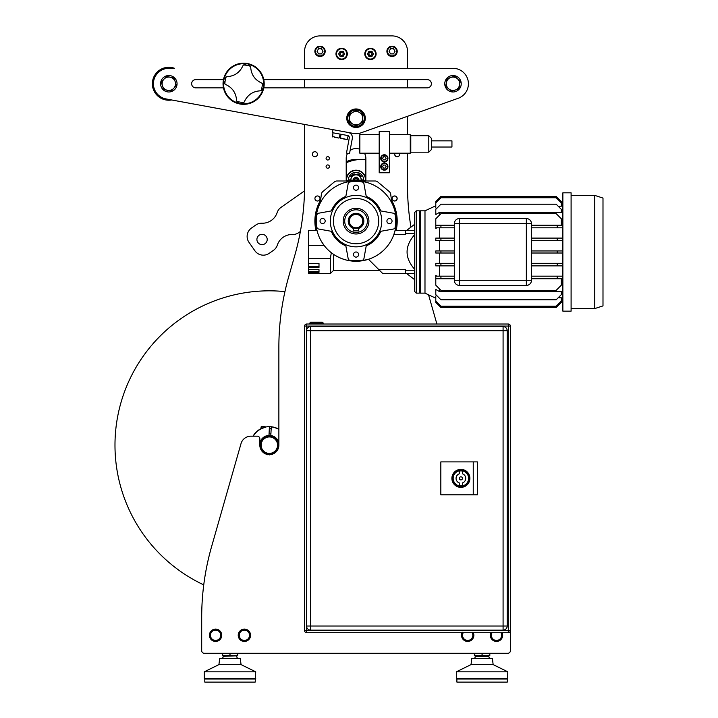 <?xml version="1.0" encoding="UTF-8"?>
<svg xmlns="http://www.w3.org/2000/svg" width="718" height="718" viewBox="0 0 718 718"><rect width="100%" height="100%" fill="white"/><g stroke="black" fill="none" stroke-linecap="round" stroke-linejoin="round"><path stroke-width="1.08" d="M326.08 166.585A1.669 1.669 0 0 1 328.575 165.14A1.669 1.669 0 0 1 328.575 168.021A1.669 1.669 0 0 1 326.08 166.585M326.08 158.346A1.669 1.669 0 0 1 328.575 156.901A1.669 1.669 0 0 1 328.575 159.791A1.669 1.669 0 0 1 326.08 158.346M312.357 154.235A2.531 2.531 0 0 1 314.879 151.704A2.531 2.531 0 0 1 317.41 154.235A2.531 2.531 0 0 1 314.879 156.766A2.531 2.531 0 0 1 312.357 154.235M314.924 198.482A2.531 2.531 0 0 1 317.455 195.951A2.531 2.531 0 0 1 319.986 198.482A2.531 2.531 0 0 1 317.455 201.013A2.531 2.531 0 0 1 314.924 198.482M376.106 53.904A5.663 5.663 0 0 1 367.616 58.804A5.663 5.663 0 0 1 367.616 49.004A5.663 5.663 0 0 1 376.106 53.904M347.297 53.904A5.663 5.663 0 0 1 338.806 58.804A5.663 5.663 0 0 1 338.806 49.004A5.663 5.663 0 0 1 347.297 53.904M407.492 185.091A257.241 257.241 0 0 0 410.947 227.13A257.241 257.241 0 0 1 407.492 185.091L407.492 153.203M304.594 51.337L304.594 68.318L304.594 51.337A15.437 15.437 0 0 1 320.031 35.9L392.055 35.9A15.437 15.437 0 0 1 407.492 51.337L407.492 68.318L452.995 68.318A15.437 15.437 0 0 1 458.165 98.294L361.208 132.758A15.437 15.437 0 0 1 353.247 133.395L166.029 98.931A15.437 15.437 0 0 1 168.829 68.318L174.555 68.318A16.46 16.46 0 0 0 152.431 82.256A16.46 16.46 0 0 0 171.665 99.973L304.594 124.438L304.594 185.091A257.241 257.241 0 0 1 304.531 190.907L281.025 207.367L304.531 190.907M407.492 79.635L407.492 87.865M458.165 98.294L407.492 116.307L407.492 134.679M510.39 650.714L510.39 617.292L510.39 650.714A2.576 2.576 0 0 1 507.814 653.29L204.271 653.29A2.576 2.576 0 0 1 201.695 650.714L201.695 617.292A257.241 257.241 0 0 1 211.595 546.613L241.015 443.634A10.285 10.285 0 0 1 250.905 436.176L257.259 436.176A2.576 2.576 0 0 1 259.835 438.743L259.835 445.178A9.522 9.522 0 0 0 269.349 454.691A9.522 9.522 0 0 0 278.871 445.178L278.871 347.18A257.241 257.241 0 0 1 288.762 276.511L294.694 255.761A257.241 257.241 0 0 0 304.594 185.091L304.594 124.438M428.547 294.802L436.894 324.015M304.594 87.865L304.594 79.635L304.594 87.865M346.211 180.99L346.211 158.346A9.828 9.828 0 0 1 347.62 153.284A9.828 9.828 0 0 0 346.211 158.346M350.097 150.529A9.828 9.828 0 0 1 359.332 149.093A9.828 9.828 0 0 0 350.097 150.529M365.866 158.346A9.828 9.828 0 0 0 364.412 153.203A9.828 9.828 0 0 1 365.866 158.346L365.866 180.99M397.162 198.482A2.531 2.531 0 0 1 393.365 200.672A2.531 2.531 0 0 1 393.365 196.292A2.531 2.531 0 0 1 397.162 198.482M399.513 153.203A2.531 2.531 0 0 1 396.677 156.703A2.531 2.531 0 0 1 394.891 153.203M273.441 250.358L269.223 253.31L273.441 250.358A10.285 10.285 0 0 0 277.319 245.134A15.437 15.437 0 0 1 292.486 234.508A10.285 10.285 0 0 0 298.724 232.65L300.375 231.501A257.241 257.241 0 0 1 294.694 255.761L288.762 276.511M204.271 653.29L222.275 653.29L222.275 655.794L226.134 655.794L222.275 655.103M237.712 655.103L233.853 655.794L237.712 655.794L237.712 653.29L474.374 653.29L474.374 655.794L478.233 655.794L474.374 655.103M489.811 655.103L485.951 655.794L489.811 655.794L489.811 653.29L507.814 653.29M201.695 617.292L201.695 650.714M320.031 35.9L392.055 35.9M215.588 629.112A6.175 6.175 0 0 1 220.929 638.365A6.175 6.175 0 0 1 210.239 638.365A6.175 6.175 0 0 1 215.588 629.112M244.398 629.112A6.175 6.175 0 0 1 249.747 638.365A6.175 6.175 0 0 1 239.049 638.365A6.175 6.175 0 0 1 244.398 629.112M473.297 632.711A6.175 6.175 0 0 1 467.687 641.452A6.175 6.175 0 0 1 462.078 632.711M502.106 632.711A6.175 6.175 0 0 1 496.497 641.452A6.175 6.175 0 0 1 490.888 632.711M246.974 630.826L249.541 632.307L249.541 635.277A5.143 5.143 0 0 0 241.822 630.826L244.398 629.345L246.974 630.826M249.541 638.248L246.974 639.738A5.143 5.143 0 0 0 249.541 635.277L249.541 638.248M244.398 641.219L241.822 639.738A5.143 5.143 0 0 0 246.974 639.738L244.398 641.219M239.256 635.277L239.256 632.307L241.822 630.826A5.143 5.143 0 0 0 241.822 639.738L239.256 638.248L239.256 635.277M218.155 630.826L220.731 632.307L220.731 635.277A5.143 5.143 0 0 0 213.013 630.826L215.588 629.345L218.155 630.826M220.731 638.248L218.155 639.738A5.143 5.143 0 0 0 220.731 635.277L220.731 638.248M215.588 641.219L213.013 639.738A5.143 5.143 0 0 0 218.155 639.738L215.588 641.219M210.437 635.277L210.437 632.307L213.013 630.826A5.143 5.143 0 0 0 213.013 639.738L210.437 638.248L210.437 635.277M472.83 632.307L472.83 635.277A5.143 5.143 0 0 0 472.139 632.711M472.83 638.248L470.254 639.738A5.143 5.143 0 0 0 472.83 635.277L472.83 638.248M467.687 641.219L465.111 639.738A5.143 5.143 0 0 0 470.254 639.738L467.687 641.219M463.227 632.711A5.143 5.143 0 0 0 462.545 635.277L462.545 632.307M462.545 638.248L462.545 635.277A5.143 5.143 0 0 0 465.111 639.738L462.545 638.248M501.361 632.711L501.604 634.64A5.143 5.143 0 0 0 500.958 632.711M501.972 637.584L499.611 639.379A5.143 5.143 0 0 0 501.604 634.64L501.972 637.584M497.242 641.174L494.505 640.025A5.143 5.143 0 0 0 499.611 639.379L497.242 641.174M492.045 632.711A5.143 5.143 0 0 0 491.39 635.924L491.372 632.711M491.767 638.876L491.39 635.924A5.143 5.143 0 0 0 494.505 640.025L491.767 638.876M340.152 56.48L338.663 53.904L340.152 51.337L343.123 51.337L344.604 53.904L343.123 56.48L340.152 56.48M341.633 52.36A1.544 1.544 0 0 1 342.971 54.676A1.544 1.544 0 0 1 340.296 54.676A1.544 1.544 0 0 1 341.633 52.36M341.633 48.761A5.143 5.143 0 0 1 346.094 56.48A5.143 5.143 0 0 1 337.182 56.48A5.143 5.143 0 0 1 341.633 48.761M368.962 56.48L367.481 53.904L368.962 51.337L371.933 51.337L373.414 53.904L371.933 56.48L368.962 56.48M370.443 52.36A1.544 1.544 0 0 1 371.78 54.676A1.544 1.544 0 0 1 369.115 54.676A1.544 1.544 0 0 1 370.443 52.36M370.443 48.761A5.143 5.143 0 0 1 374.904 56.48A5.143 5.143 0 0 1 365.992 56.48A5.143 5.143 0 0 1 370.443 48.761M482.092 655.103L478.233 655.794L485.951 655.794L482.092 655.103L482.092 653.29M474.634 658.334A7.979 7.979 0 0 1 475.774 656.288L488.411 656.288L488.653 655.794M507.303 679.013L456.881 679.013L456.881 682.1L507.303 682.1L507.814 671.815L456.37 671.815L456.37 678.501L507.814 678.501M493.149 664.608L492.377 658.334L471.798 658.334L471.026 664.608L493.149 664.608L507.814 671.815M229.993 655.103L226.134 655.794L233.853 655.794L229.993 655.103L229.993 653.29M222.535 658.334A7.979 7.979 0 0 1 223.675 656.288L237.712 655.794M255.204 679.013L204.783 679.013L204.783 682.1L255.204 682.1L255.716 671.815L204.271 671.815L204.271 678.501L255.716 678.501M241.051 664.608L240.279 658.334L219.699 658.334L218.927 664.608L241.051 664.608L255.716 671.815M236.554 655.794L236.303 656.288A7.979 7.979 0 0 1 237.452 658.334M392.055 46.185A5.143 5.143 0 0 0 387.603 53.904A5.143 5.143 0 0 0 396.515 53.904A5.143 5.143 0 0 0 392.055 46.185M390.574 48.761L393.545 48.761L395.026 51.337L393.545 53.904L390.574 53.904L389.084 51.337L390.574 48.761M320.031 46.185A5.143 5.143 0 0 0 315.57 53.904A5.143 5.143 0 0 0 324.482 53.904A5.143 5.143 0 0 0 320.031 46.185M318.541 48.761L321.511 48.761L323.001 51.337L321.511 53.904L318.541 53.904L317.06 51.337L318.541 48.761M346.211 161.873A20.58 20.58 0 0 1 358.731 159.558M304.594 68.318L452.995 68.318M223.46 87.865L195.754 87.865A4.12 4.12 0 0 1 191.634 83.755A4.12 4.12 0 0 1 195.754 79.635L223.46 79.635M263.784 79.635L427.273 79.635A4.12 4.12 0 0 1 431.383 83.755A4.12 4.12 0 0 1 427.273 87.865L263.784 87.865M195.754 87.865A4.12 4.12 0 0 1 191.634 83.755A4.12 4.12 0 0 1 195.754 79.635M427.273 79.635A4.12 4.12 0 0 1 431.383 83.755A4.12 4.12 0 0 1 427.273 87.865M169.987 99.658A15.949 15.949 0 0 1 152.943 82.301A15.949 15.949 0 0 1 172.841 68.318M365.22 117.016A9.262 9.262 0 0 0 350.402 110.868A9.262 9.262 0 0 0 352.493 126.772A9.262 9.262 0 0 0 365.22 117.016M170.319 75.659A8.23 8.23 0 0 1 175.093 89.095A8.23 8.23 0 0 1 161.065 86.51A8.23 8.23 0 0 1 170.319 75.659M170.265 77.221L174.043 78.056L175.201 81.735A6.686 6.686 0 0 0 163.892 79.24L166.495 76.386L170.265 77.221M176.368 85.415L173.765 88.269A6.686 6.686 0 0 0 175.201 81.735L176.368 85.415M171.153 91.114L167.384 90.288A6.686 6.686 0 0 0 173.765 88.269L171.153 91.114M162.447 85.774L161.281 82.085L163.892 79.24A6.686 6.686 0 0 0 167.384 90.288L163.614 89.454L162.447 85.774M457.33 78.666L460.274 81.17L459.574 84.966A6.686 6.686 0 0 0 450.76 77.454L454.395 76.162L457.33 78.666M458.874 88.763L455.239 90.055A6.686 6.686 0 0 0 459.574 84.966L458.874 88.763M451.595 91.348L448.66 88.844A6.686 6.686 0 0 0 455.239 90.055L451.595 91.348M446.416 82.543L447.117 78.747L450.76 77.454A6.686 6.686 0 0 0 448.66 88.844L445.716 86.34L446.416 82.543M454.485 75.659A8.23 8.23 0 0 0 445.241 86.51A8.23 8.23 0 0 0 459.26 89.095A8.23 8.23 0 0 0 454.485 75.659M262.842 89.526A20.068 20.068 0 0 1 242.172 103.769M237.846 102.97A20.068 20.068 0 0 1 223.612 82.301A20.068 20.068 0 0 0 223.98 87.865M224.402 77.984A20.068 20.068 0 0 1 245.071 63.74A20.068 20.068 0 0 0 230.801 68.318M247.351 63.516L243.339 65.051L242.81 65.966C239.668 72.554 234.499 76.117 227.292 76.655L226.242 76.835L223.379 80.03L224.922 84.033L225.838 84.571C232.426 87.713 235.989 92.882 236.527 100.08L236.698 101.13L239.893 103.993L243.905 102.459L244.434 101.543C247.575 94.956 252.745 91.392 259.952 90.845L261.002 90.674L263.865 87.479L262.321 83.476L261.406 82.938C254.818 79.797 251.255 74.627 250.717 67.42L250.546 66.379L247.351 63.516L249.397 64.539A20.068 20.068 0 0 1 263.632 85.209A20.068 20.068 0 0 0 263.264 79.635M263.668 88.413A20.58 20.58 0 0 0 237.64 64.064A20.58 20.58 0 0 0 229.563 98.779A20.58 20.58 0 0 0 263.668 88.413M249.397 64.539A20.068 20.068 0 0 1 256.443 68.318M348.185 132.471A5.143 5.143 0 0 1 352.314 138.457L349.522 153.634L346.489 153.078L349.28 137.901A2.055 2.055 0 0 0 347.629 135.505L332.452 132.704L333.008 129.671L348.185 132.471M334.238 137.219L337.272 137.784M332.613 136.923L332.955 132.803M342.333 138.709L340.377 137.937L341.05 134.293L347.629 135.505M340.709 138.412L345.367 139.274M419.321 210.823L419.842 211.343L420.353 210.823L420.353 293.141L419.842 292.63L419.842 211.343L419.842 292.63L419.321 293.141L419.321 210.823L416.234 210.823L416.234 293.141L419.321 293.141M330.316 221.117A25.722 25.722 0 0 0 356.038 246.839A25.722 25.722 0 0 0 381.77 221.117A25.722 25.722 0 0 0 356.038 195.395A25.722 25.722 0 0 0 330.316 221.117M333.403 221.117A22.635 22.635 0 0 0 367.365 240.718A22.635 22.635 0 0 0 367.365 201.516A22.635 22.635 0 0 0 333.403 221.117M358.614 228.477L358.614 230.891L353.471 230.891L353.471 228.477A7.799 7.799 0 0 1 349.765 216.486A7.799 7.799 0 0 1 362.312 216.486A7.799 7.799 0 0 1 358.614 228.477L358.614 227.848A7.207 7.207 0 0 0 361.8 216.782A7.207 7.207 0 0 0 350.285 216.782A7.207 7.207 0 0 0 353.471 227.848L353.471 228.477M308.704 267.392L318.998 267.392L318.998 263.569L308.704 263.569L308.704 273.594L330.316 273.594L330.316 258.579L331.33 252.736L333.403 254.253L331.33 252.736M414.69 270.255L405.437 270.255L405.437 273.594L414.69 273.594M414.69 269.358C404.539 257.78 404.539 246.202 414.69 234.615M416.234 210.823L414.69 212.366L414.69 291.598L416.234 293.141M414.69 230.379C404.539 230.379 404.539 230.379 414.69 230.379L405.437 230.379L405.437 234.49L393.877 234.49L395.088 230.379L405.437 230.379M414.69 224.258L406.693 230.379L413.469 230.379M414.69 233.718L405.437 233.718M379.705 270.506L333.403 270.506L333.403 254.253C344.263 261.343 355.957 263.021 368.478 259.27L378.682 269.474L405.437 269.474L405.437 270.255M316.997 230.379L308.704 230.379L308.704 245.394L324.087 245.394L321.44 241.445M308.704 245.394L308.704 258.579L330.316 258.579M391.84 202.979L390.7 194.21L391.84 202.979M308.704 258.579L308.704 263.569M308.704 266.728L318.998 266.728M345.349 245.637A1.032 1.032 0 0 1 345.95 246.4L348.158 258.579A2.055 2.055 0 0 0 349.863 260.248A39.616 39.616 0 0 0 362.222 260.248A2.055 2.055 0 0 0 363.927 258.579L366.135 246.4A1.032 1.032 0 0 1 366.736 245.637A26.754 26.754 0 0 0 380.567 231.806A1.032 1.032 0 0 1 381.33 231.205L393.509 229.006A2.055 2.055 0 0 0 395.169 227.301A39.616 39.616 0 0 0 395.169 214.933A2.055 2.055 0 0 0 393.509 213.228L381.33 211.029A1.032 1.032 0 0 1 380.567 210.428A26.754 26.754 0 0 0 366.736 196.588A1.032 1.032 0 0 1 366.135 195.834L363.927 183.655A2.055 2.055 0 0 0 362.222 181.986A39.616 39.616 0 0 0 349.863 181.986A2.055 2.055 0 0 0 348.158 183.655L345.95 195.834A1.032 1.032 0 0 1 345.349 196.588A26.754 26.754 0 0 0 331.519 210.428A1.032 1.032 0 0 1 330.756 211.029L318.577 213.228A2.055 2.055 0 0 0 316.907 214.933A39.616 39.616 0 0 0 316.907 227.301A2.055 2.055 0 0 0 318.577 229.006L330.756 231.205A1.032 1.032 0 0 1 331.519 231.806A26.754 26.754 0 0 0 345.349 245.637M308.704 269.672L318.998 269.672L318.998 272.346L308.704 272.346M390.7 194.21A4.12 4.12 0 0 0 389.264 191.589L377.767 181.95A4.12 4.12 0 0 0 375.119 180.99L336.957 180.99A4.12 4.12 0 0 0 334.319 181.95L322.822 191.589A4.12 4.12 0 0 0 321.386 194.21L320.246 202.979L321.386 194.21M405.437 273.594L382.793 273.594L378.682 269.474M325.173 221.009A2.576 2.576 0 0 1 321.314 223.244A2.576 2.576 0 0 1 321.314 218.784A2.576 2.576 0 0 1 325.173 221.009M358.614 187.676A2.576 2.576 0 0 1 354.755 189.902A2.576 2.576 0 0 1 354.755 185.45A2.576 2.576 0 0 1 358.614 187.676M392.055 221.117A2.576 2.576 0 0 1 388.196 223.343A2.576 2.576 0 0 1 388.196 218.891A2.576 2.576 0 0 1 392.055 221.117M358.614 254.558A2.576 2.576 0 0 1 354.755 256.784A2.576 2.576 0 0 1 354.755 252.332A2.576 2.576 0 0 1 358.614 254.558M321.718 241.912L323.872 245.107M368.478 259.27L360.786 260.966M357.223 261.226L347.494 260.329M344.137 259.44L340.197 257.986M396.174 221.117A40.127 40.127 0 0 1 335.979 255.868A40.127 40.127 0 0 1 335.979 186.366A40.127 40.127 0 0 1 396.174 221.117M394.873 231.259L395.017 230.657M308.704 271.413L318.998 271.413M356.038 233.978A12.861 12.861 0 0 1 344.9 214.682A12.861 12.861 0 0 1 367.185 214.682A12.861 12.861 0 0 1 356.038 233.978M315.938 230.379A41.159 41.159 0 0 1 320.614 200.169M346.893 180.99A41.159 41.159 0 0 1 365.184 180.99M391.472 200.169A41.159 41.159 0 0 1 396.148 230.379M349.352 221.117A6.686 6.686 0 0 1 359.386 215.328A6.686 6.686 0 0 1 359.386 226.906A6.686 6.686 0 0 1 349.352 221.117M348.84 221.117A7.207 7.207 0 0 0 359.646 227.355A7.207 7.207 0 0 0 359.646 214.879A7.207 7.207 0 0 0 348.84 221.117M203.741 584.883A154.343 154.343 0 0 1 284.938 291.616M309.476 324.015L310.508 322.167L322.346 322.167L323.369 323.19L309.476 323.19M508.281 324.015A2.109 2.109 0 0 1 510.39 326.071L508.281 326.071L508.281 324.015L306.703 324.015A2.109 2.109 0 0 0 304.594 326.071L304.594 630.655L510.39 630.655A2.109 2.109 0 0 1 508.281 632.711L306.703 632.711A2.109 2.109 0 0 1 304.594 630.655A2.109 2.109 0 0 0 306.703 632.711L508.281 632.711L508.281 630.655L306.703 630.655L306.703 632.711M510.39 326.071L510.39 630.655L510.39 326.071L304.594 326.071L306.703 326.071L306.703 329.589M508.281 630.655L508.281 326.071L306.703 326.071L306.703 324.015M310.661 630.135A4.12 4.12 0 0 1 306.55 626.024L310.661 626.024L310.661 630.135A4.12 4.12 0 0 1 306.55 626.024L306.55 330.702A4.12 4.12 0 0 1 310.661 326.591A4.12 4.12 0 0 0 306.55 330.702L310.661 330.702L310.661 626.024L507.195 626.024A4.12 4.12 0 0 1 503.085 630.135L310.661 630.135M507.195 330.702L503.085 330.702L503.085 326.591A4.12 4.12 0 0 1 507.195 330.702L507.195 626.024M503.085 326.591L310.661 326.591L310.661 330.702L503.085 330.702L503.085 630.135M459.349 478.359A1.544 1.544 0 0 1 461.665 477.021A1.544 1.544 0 0 1 461.665 479.696A1.544 1.544 0 0 1 459.349 478.359M452.663 478.359A8.23 8.23 0 0 0 465.013 485.494A8.23 8.23 0 0 0 465.013 471.232A8.23 8.23 0 0 0 452.663 478.359M473.243 461.898L440.834 461.898L440.834 494.828L477.362 494.828L477.362 461.898L473.243 461.898L473.243 494.828M462.437 471.062L462.437 473.781A4.838 4.838 0 0 1 462.437 482.945L462.437 485.664A7.458 7.458 0 0 1 459.349 485.664L459.349 482.945A4.838 4.838 0 0 1 459.349 473.781L459.349 471.062A7.458 7.458 0 0 1 462.437 471.062M531.482 225.237L562.356 225.237L562.356 227.803L531.482 227.803M561.323 225.237L561.323 218.793L556.181 213.65L440.933 213.65L435.79 218.793L435.79 225.237L454.306 225.237M435.79 205.788L424.984 210.823L424.984 293.141L435.79 298.185M439.488 240.665L439.488 250.959M439.488 227.803L439.488 238.098M436.724 227.803L435.79 228.656L435.79 227.803L440.933 227.803L440.933 225.237M439.488 212.402L561.323 212.402L561.323 209.351L556.181 204.199L440.933 204.199L435.79 209.351L435.79 214.511L439.488 212.402L439.488 215.095M439.488 288.878L439.488 291.571L435.79 289.462L439.488 291.571L561.323 291.571L561.323 294.622L556.181 299.774L440.933 299.774L435.79 294.622L435.79 289.462M454.306 276.17L435.79 276.17L435.79 275.317L436.724 276.17M439.488 265.875L439.488 276.17M439.488 253.014L439.488 263.309M557.204 250.959L557.204 253.014L562.356 253.014L562.356 250.959L531.482 250.959M557.204 253.014L531.482 253.014M435.79 301.093L440.933 306.236L556.181 306.236L561.323 301.093L561.323 302.413L556.181 307.564L440.933 307.564L435.79 302.413L435.79 295.96M561.323 202.88L561.323 201.552L556.181 196.409L440.933 196.409L435.79 201.552L435.79 202.88L440.933 197.737L556.181 197.737L561.323 202.88L561.323 206.201L558.173 206.201M435.79 238.098L440.933 238.098L440.933 240.665L435.79 240.665L435.79 238.098M454.306 238.098L440.933 238.098M561.323 278.737L561.323 285.181L556.181 290.323L440.933 290.323L435.79 285.181L435.79 276.17M531.482 223.693L531.482 280.28A5.143 5.143 0 0 1 526.339 285.432L459.457 285.432A5.143 5.143 0 0 1 454.306 280.28L454.306 223.693L459.457 223.693L459.457 280.28L526.339 280.28L526.339 223.693L459.457 223.693L459.457 218.541L526.339 218.541A5.143 5.143 0 0 1 531.482 223.693L526.339 223.693L526.339 218.541M435.79 263.309L435.79 265.875L440.933 265.875L440.933 263.309L435.79 263.309M454.306 263.309L440.933 263.309M454.306 253.014L435.79 253.014L435.79 250.959L440.933 250.959L440.933 253.014M531.482 276.17L562.356 276.17L562.356 278.737L531.482 278.737M435.79 278.737L454.306 278.737M435.79 208.005L435.79 202.88M558.173 297.773L561.323 297.773L561.323 301.093M557.204 240.665L562.356 240.665L562.356 238.098L557.204 238.098L557.204 240.665L531.482 240.665M557.204 225.237L557.204 227.803M557.204 238.098L531.482 238.098M594.764 195.395L602.994 198.069L602.994 305.904L594.764 308.578L594.764 195.395L571.097 195.395M571.097 251.982L571.097 311.154L562.867 311.154L562.867 192.819L571.097 192.819L571.097 251.982M454.306 240.665L440.933 240.665M557.204 265.875L562.356 265.875L562.356 263.309L557.204 263.309L557.204 265.875L531.482 265.875M557.204 263.309L531.482 263.309M454.306 227.803L440.933 227.803M435.79 225.237L435.79 227.803M454.306 265.875L440.933 265.875M454.306 250.959L440.933 250.959M459.457 218.541A5.143 5.143 0 0 0 454.306 223.693M440.933 278.737L440.933 276.17M557.204 276.17L557.204 278.737M356.038 126.449A8.23 8.23 0 0 0 363.173 114.099A8.23 8.23 0 0 0 348.912 114.099A8.23 8.23 0 0 0 356.038 126.449M352.7 124.008L349.352 122.078L349.352 118.219A6.686 6.686 0 0 0 359.386 124.008L356.038 125.937L352.7 124.008M349.352 114.359L352.7 112.43A6.686 6.686 0 0 0 349.352 118.219L349.352 114.359M356.038 110.491L359.386 112.43A6.686 6.686 0 0 0 352.7 112.43L356.038 110.491M362.734 118.219L362.734 122.078L359.386 124.008A6.686 6.686 0 0 0 359.386 112.43L362.734 114.359L362.734 118.219M256.909 239.48A5.143 5.143 0 0 1 262.061 234.337A5.143 5.143 0 0 1 267.204 239.48A5.143 5.143 0 0 1 262.061 244.632A5.143 5.143 0 0 1 256.909 239.48M346.211 162.753A41.159 41.159 0 0 1 362.527 159.378L365.866 159.378L362.527 159.378M277.148 212.591A15.437 15.437 0 0 1 261.971 223.217A15.437 15.437 0 0 0 277.148 212.591A10.285 10.285 0 0 1 281.025 207.367M269.223 253.31A10.285 10.285 0 0 1 254.899 250.779L248.993 242.352A10.285 10.285 0 0 1 251.515 228.019L255.734 225.066A10.285 10.285 0 0 1 261.971 223.217M361.262 180.29A5.223 5.223 0 0 0 356.038 174.734A5.223 5.223 0 0 0 350.824 180.29M365.767 180.99A9.774 9.774 0 0 0 356.038 170.184A9.774 9.774 0 0 0 346.318 180.99M348.436 180.667A7.638 7.638 0 0 1 356.038 172.32A7.638 7.638 0 0 1 363.64 180.667M349.863 179.976A6.175 6.175 0 0 0 349.881 180.424M362.195 180.424A6.175 6.175 0 0 0 362.213 179.976M361.028 176.314A6.175 6.175 0 0 0 357.968 174.088M354.118 174.088A6.175 6.175 0 0 0 351.057 176.314M353.471 180.038L353.462 178.486L356.029 176.987L358.605 178.459L358.614 180.038M354.495 179.985A1.544 1.544 0 0 1 356.81 178.62A1.544 1.544 0 0 1 357.582 179.985M350.905 180.281A5.143 5.143 0 0 1 358.596 175.488A5.143 5.143 0 0 1 361.181 180.281M255.734 225.066L251.515 228.019M248.993 242.352L254.899 250.779M394.631 196.023A2.459 2.459 0 0 1 396.758 199.703A2.459 2.459 0 0 1 392.504 199.703A2.459 2.459 0 0 1 394.631 196.023M399.432 153.203A2.459 2.459 0 0 1 397.198 156.686A2.459 2.459 0 0 1 394.972 153.203M278.611 445.178A9.262 9.262 0 0 0 264.718 437.154A9.262 9.262 0 0 0 264.718 453.202A9.262 9.262 0 0 0 278.611 445.178M277.579 445.178A8.23 8.23 0 0 1 265.238 452.304A8.23 8.23 0 0 1 265.238 438.052A8.23 8.23 0 0 1 277.579 445.178M431.365 149.604L431.365 138.287L428.79 135.711L428.79 152.171L431.365 149.604M410.786 152.692L410.786 135.199L410.265 134.679L410.265 153.203L410.786 152.692M359.853 134.679L359.332 135.199L359.332 152.692L359.853 153.203L359.853 134.679L379.194 134.679M431.365 147.028L451.945 147.028L451.945 140.854L431.365 140.854M379.194 131.591L379.194 172.751L389.479 172.751L389.479 131.591L379.194 131.591M259.835 442.952A9.774 9.774 0 0 1 278.871 442.952M268.936 435.925L269.438 426.654A18.524 18.524 0 0 1 278.871 429.292L274.061 427.264L269.501 426.654M260.984 428.655L261.083 426.941L260.984 428.655L259.503 429.49M261.514 428.395L261.621 426.456L261.083 426.941M269.044 433.825L270.901 433.923M257.044 431.339L253.526 435.548C255.123 432.012 259.36 429.131 266.234 426.923L261.621 426.456M267.886 454.844L267.922 454.323M269.771 454.431L269.744 454.943M271.296 426.761L270.785 436.023M253.167 436.176A18.524 18.524 0 0 1 269.438 426.654M384.336 154.747A3.599 3.599 0 0 0 381.222 160.15A3.599 3.599 0 0 0 387.46 160.15A3.599 3.599 0 0 0 384.336 154.747M383.448 156.802L385.234 156.802L386.122 158.346L385.234 159.89L383.448 159.89L382.559 158.346L383.448 156.802M384.336 162.977A3.599 3.599 0 0 0 381.222 168.38A3.599 3.599 0 0 0 387.46 168.38A3.599 3.599 0 0 0 384.336 162.977M383.448 165.041L385.234 165.041L386.122 166.585L385.234 168.12L383.448 168.12L382.559 166.585L383.448 165.041M392.055 46.805A4.523 4.523 0 0 1 395.977 53.599A4.523 4.523 0 0 1 388.133 53.599A4.523 4.523 0 0 1 392.055 46.805M320.031 46.805A4.523 4.523 0 0 1 323.953 53.599A4.523 4.523 0 0 1 316.108 53.599A4.523 4.523 0 0 1 320.031 46.805M261.002 90.674A18.704 18.704 0 0 0 262.321 83.476M236.698 101.13A18.704 18.704 0 0 0 243.905 102.459M250.546 66.379A18.704 18.704 0 0 0 243.339 65.051M226.242 76.835A18.704 18.704 0 0 0 224.922 84.033M338.887 138.08L332.281 136.447M346.982 139.57L340.377 137.937M356.038 232.435A11.317 11.317 0 0 1 346.238 215.454A11.317 11.317 0 0 1 365.848 215.454A11.317 11.317 0 0 1 356.038 232.435M306.703 627.137L306.703 630.655M453.175 478.359A7.718 7.718 0 0 0 464.752 485.045A7.718 7.718 0 0 0 464.752 471.681A7.718 7.718 0 0 0 453.175 478.359M451.891 478.359A9.002 9.002 0 0 0 465.399 486.158A9.002 9.002 0 0 0 465.399 470.568A9.002 9.002 0 0 0 451.891 478.359M454.306 280.28L459.457 280.28L459.457 285.432M531.482 280.28L526.339 280.28L526.339 285.432M346.632 180.99A9.469 9.469 0 0 1 356.038 170.489A9.469 9.469 0 0 1 365.453 180.99M384.336 155.16A3.186 3.186 0 0 1 387.101 159.943A3.186 3.186 0 0 1 381.572 159.943A3.186 3.186 0 0 1 384.336 155.16M384.336 163.39A3.186 3.186 0 0 1 387.101 168.174A3.186 3.186 0 0 1 381.572 168.174A3.186 3.186 0 0 1 384.336 163.39M489.55 658.334A7.979 7.979 0 0 0 488.411 656.288M475.774 656.288L475.531 655.794L475.774 656.288M456.881 679.013L456.37 678.501M471.026 664.608L456.37 671.815M223.675 656.288L223.433 655.794L223.675 656.288M204.783 679.013L204.271 678.501M218.927 664.608L204.271 671.815M339.372 137.748L340.036 134.104M347.467 139.238L348.122 135.657M406.693 273.594L414.69 279.706M333.403 270.506L330.316 273.594M323.369 324.015L323.369 323.19M562.867 204.065L561.323 204.065M562.867 299.909L561.323 299.909M594.764 308.578L571.097 308.578M424.984 210.823L420.353 210.823M424.984 293.141L420.353 293.141M351.703 177.041A2.01 2.01 0 0 0 349.504 176.009M348.436 179.312A2.01 2.01 0 0 0 350.815 179.769M361.262 179.769A2.01 2.01 0 0 0 363.649 179.312M362.572 176.009A2.01 2.01 0 0 0 360.382 177.041M357.474 174.932A2.01 2.01 0 0 0 357.779 172.526M354.306 172.526A2.01 2.01 0 0 0 354.611 174.932M410.786 152.171L428.79 152.171M410.786 135.711L428.79 135.711M359.853 153.203L379.194 153.203M389.479 153.203L410.265 153.203M389.479 134.679L410.265 134.679M269.331 428.691L271.18 428.79"/></g></svg>
